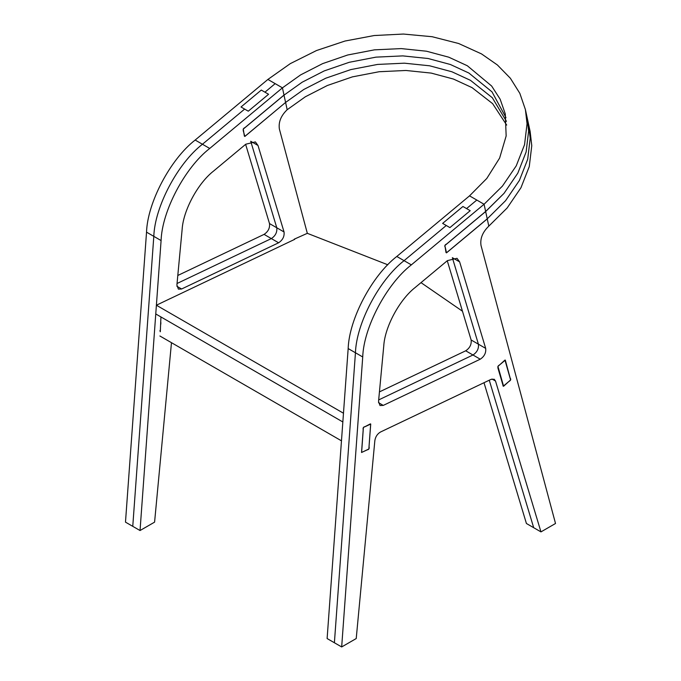 <?xml version="1.0" encoding="UTF-8"?>
<svg xmlns="http://www.w3.org/2000/svg" width="681" height="681" viewBox="0 0 681 681"><rect width="100%" height="100%" fill="white"/><g stroke="black" fill="none" stroke-linecap="round" stroke-linejoin="round"><path stroke-width="1.02" d="M446.012 252.557L444.889 245.518L485.655 211.553L484.08 204.257L476.802 200.052L466.57 208.582L470.205 210.684L462.935 206.488L442.633 223.394L449.911 227.599L470.205 210.684L449.911 227.599L442.633 223.394L462.935 206.488L466.57 208.582L476.802 200.052L469.532 195.856L484.08 204.257L502.433 186.092L516.241 165.849L524.549 144.67L527.043 123.789L525.409 109.581L519.833 93.34L510.375 78.264L497.394 64.976L481.518 53.91L458.645 43.507L432.12 36.714L403.399 34.05L374.175 35.54L345.02 41.03L316.503 50.539L290.319 63.622L267.897 79.439L282.445 87.84L300.627 74.893L322.632 63.622L347.668 54.999L374.422 49.849L401.237 48.598L426.468 51.211L448.77 57.187L467.311 65.742L491.639 86.019L500.143 99.188L505.293 113.931L506.153 135.962L499.624 158.069L486.796 178.456L469.532 195.856L396.802 256.465C372.022 275.618 349.106 319.031 348.17 348.561L327.118 638.548L334.397 642.753L341.675 646.95L362.726 356.963C363.654 327.433 386.578 284.02 411.35 264.866L484.08 204.257L485.638 211.485L446.685 243.951C444.787 244.845 444.318 245.969 445.28 247.314L446.481 252.872L487.247 218.907L488.805 226.135L507.158 207.969L520.965 187.726L529.273 166.556L531.767 145.674L530.133 131.459L525.409 109.581M140.039 530.533L132.761 526.336L153.812 236.35C154.749 206.82 177.664 163.406 202.436 144.253C177.664 163.406 154.749 206.82 153.812 236.35L132.761 526.336L125.483 522.14L146.534 232.153C147.471 202.615 170.386 159.209 195.166 140.048L267.897 79.439L275.167 83.644L264.935 92.173L268.569 94.276L261.3 90.071L241.006 106.985L244.641 109.088L202.436 144.253L244.641 109.088L248.276 111.182L268.569 94.276L248.276 111.182L241.006 106.985L261.3 90.071L264.935 92.173L275.167 83.644L282.445 87.84L209.714 148.449C184.943 167.611 162.018 211.016 161.091 240.555L140.039 530.533L154.587 522.14L171.476 342.688M446.464 252.813L487.23 218.839L505.583 200.674L519.39 180.439L527.698 159.26L530.193 138.379L528.558 124.163L530.193 138.379L527.698 159.26L519.39 180.439L505.583 200.674L487.23 218.839L488.805 226.135C482.582 232.127 479.986 238.571 481.016 245.458L555.517 523.493L540.961 531.895L495.521 381.045L494.219 379.257L490.992 379.385L380.475 432.026C377.385 433.857 375.512 436.7 374.856 440.564L356.223 638.548L341.675 646.95M487.23 218.839L485.655 211.553L504.008 193.378L517.815 173.144L526.124 151.965L528.618 131.084L526.983 116.877L528.618 131.084L526.124 151.965L517.815 173.144L504.008 193.378L485.604 211.519M244.377 136.14L243.253 129.109L284.02 95.136L302.202 82.188L324.207 70.918L349.242 62.294L375.997 57.136L402.811 55.893L428.043 58.498L450.345 64.482L468.886 73.037L492.005 91.867L505.974 117.6L492.005 91.867L468.886 73.037L450.345 64.482L428.043 58.498L402.811 55.893L375.997 57.136L349.242 62.294L324.207 70.918L302.202 82.188L284.02 95.136L282.445 87.84L284.003 95.076L245.049 127.534C243.151 128.437 242.683 129.552 243.645 130.905L243.415 130.82M244.828 136.404L285.594 102.431L303.777 89.483L325.782 78.204L350.817 69.59L377.572 64.431L404.386 63.18L429.617 65.793L451.912 71.777L470.46 80.332L492.329 97.741L506.434 121.312L492.329 97.741L470.46 80.332L451.912 71.777L429.617 65.793L404.386 63.18L377.572 64.431L350.817 69.59L325.782 78.204L303.777 89.483L285.594 102.431L287.169 109.718L305.352 96.779L327.357 85.5L352.392 76.876L379.147 71.726L405.961 70.475L431.192 73.088L453.486 79.064L472.035 87.619L492.61 103.631L506.681 125.074M283.968 95.102L285.594 102.431M497.956 366.404L504.962 360.079L510.605 379.921L503.599 386.246L497.93 366.387M502.97 385.88L503.599 386.246M370.668 424.05L368.855 449L361.611 452.456L363.39 427.481L370.379 423.88M160.886 322.683L160.759 324.377M159.975 330.447L160.205 331.681M159.89 335.997L341.47 440.837M446.276 225.496L404.071 260.661C379.3 279.823 356.384 323.228 355.448 352.767L334.397 642.753L355.448 352.767C356.384 323.228 379.3 279.823 404.071 260.661L446.276 225.496M484.004 382.713L526.413 523.493L540.961 531.895M489.264 380.211L533.691 527.69L489.264 380.211M447.264 260.746L471.133 339.981C471.644 344.433 469.83 348.042 465.702 350.8L379.436 391.89M452.354 257.682L478.411 344.177C478.913 348.638 477.1 352.239 472.972 354.997L378.679 399.917L472.972 354.997C477.1 352.239 478.913 348.638 478.411 344.177L452.354 257.682L459.632 261.879L457.011 258.312L447.417 260.627L415.257 287.425C399.492 299.674 384.833 326.906 383.761 345.965L378.534 401.458L380.024 405.527L383.25 405.408L480.25 359.202C484.378 356.444 486.191 352.835 485.681 348.383L459.632 261.879M497.896 367.936L503.259 386.212L508.886 381.479C510.784 380.458 511.21 379.326 510.163 378.1L505.311 360.113L499.684 364.846C497.785 365.876 497.351 366.999 498.398 368.225L498.117 368.14M369.025 446.719L370.728 424.016L365.203 426.646C363.45 426.817 362.777 427.855 363.194 429.754L361.543 452.49L367.153 449.903M367.076 449.852C368.83 449.69 369.494 448.651 369.076 446.753M462.467 311.217L421.003 282.641M387.812 264.79L307.327 233.328L294.269 239.159M170.361 298.533L156.392 305.224L343.479 413.231L342.841 421.965L155.762 313.958L156.392 305.224M285.552 102.456L244.845 136.464L243.236 130.667M307.327 233.328L279.38 129.041C278.35 122.154 280.947 115.71 287.169 109.718L285.611 102.49M160.307 331.758L160.937 316.946M182.125 229.548C183.198 210.497 197.856 183.257 213.621 171.016L245.781 144.21L255.375 141.903L257.997 145.47L284.045 231.966C284.556 236.426 282.743 240.027 278.614 242.785L181.614 288.991L178.388 289.119L176.898 285.05L182.125 229.548M250.719 141.265L276.775 227.769C277.278 232.221 275.464 235.83 271.336 238.588L177.043 283.5L271.336 238.588C275.464 235.83 277.278 232.221 276.775 227.769L250.719 141.265L257.997 145.47M170.335 298.576L294.703 239.346M177.801 275.473L264.066 234.383C268.195 231.625 270.008 228.024 269.497 223.564L245.628 144.338M411.35 264.866L396.802 256.465M362.726 356.963L348.17 348.561M485.681 348.383L471.133 339.981M480.25 359.202L465.702 350.8M492.014 379.019L495.521 381.045M378.525 402.675L383.25 405.408M195.166 140.048L209.714 148.449M146.534 232.153L161.091 240.555M269.497 223.564L284.045 231.966M264.066 234.383L278.614 242.785M176.89 286.267L181.614 288.991"/></g></svg>
